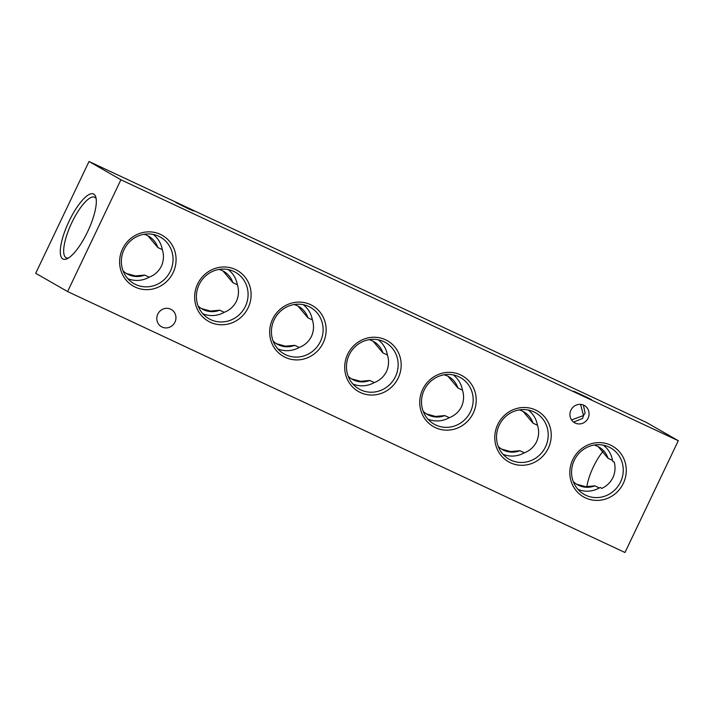 <?xml version="1.0" encoding="UTF-8"?>
<svg xmlns="http://www.w3.org/2000/svg" width="714" height="714" viewBox="0 0 714 714"><rect width="100%" height="100%" fill="white"/><g stroke="black" fill="none" stroke-linecap="round" stroke-linejoin="round"><path stroke-width="1.07" d="M187.282 208.247L175.778 202.517L190.111 209.148L193.672 211.049L187.282 208.247M585.15 396.886L573.654 391.156L587.988 397.787L591.54 399.688L585.15 396.886M93.775 194.101A35.941 10.63 -64.9 0 0 69.053 221.233A35.941 10.63 -64.9 0 0 62.841 258.959A35.941 10.63 -64.9 0 0 66.795 258.879A35.941 10.63 -64.9 0 0 87.929 231.041A35.941 10.63 -64.9 0 0 95.774 196.975A35.941 10.63 -64.9 0 0 93.775 194.101M96.149 198.697A33.46 9.898 -64.9 0 0 94.855 197.341A33.46 9.898 -64.9 0 0 94.721 197.269A33.46 9.898 -64.9 0 0 71.73 222.83A33.46 9.898 -64.9 0 0 66.045 257.727A33.46 9.898 -64.9 0 0 66.348 257.879A33.46 9.898 -64.9 0 0 68.357 258.066M586.854 486.761A27.855 8.238 115.1 0 1 603.357 450.998M122.558 248.918A29.229 27.908 119.8 0 0 135.267 287.126A29.229 27.908 119.8 0 0 173.127 272.596A29.229 27.908 119.8 0 0 160.427 234.388A29.229 27.908 119.8 0 0 122.558 248.918M124.066 249.561A26.748 25.543 119.8 0 0 131.831 282.271A26.748 25.543 119.8 0 0 170.351 271.222A26.748 25.543 119.8 0 0 158.303 236.066A26.748 25.543 119.8 0 0 124.066 249.561M127.788 278.63A25.668 24.508 119.8 0 0 149.172 277.193L144.674 275.086L135.401 275.934L126.36 273.444M147.95 235.825L157.812 247.526L162.31 249.632C164.086 255.166 163.783 260.681 161.391 266.179C158.642 271.481 154.563 275.149 149.172 277.193M197.591 284.047A29.229 27.908 119.8 0 0 210.3 322.255A29.229 27.908 119.8 0 0 248.16 307.725A29.229 27.908 119.8 0 0 235.459 269.508A29.229 27.908 119.8 0 0 197.591 284.047M199.099 284.681A26.748 25.543 119.8 0 0 206.864 317.391A26.748 25.543 119.8 0 0 245.384 306.351A26.748 25.543 119.8 0 0 233.335 271.195A26.748 25.543 119.8 0 0 199.099 284.681M202.83 313.758A25.668 24.508 119.8 0 0 224.205 312.321L219.707 310.206L210.434 311.054L201.393 308.573M222.982 270.945L232.844 282.655L237.351 284.761C239.119 290.295 238.815 295.81 236.423 301.308C233.674 306.601 229.596 310.269 224.205 312.321M272.623 319.176A29.229 27.908 119.8 0 0 285.332 357.384A29.229 27.908 119.8 0 0 323.192 342.845A29.229 27.908 119.8 0 0 310.492 304.637A29.229 27.908 119.8 0 0 272.623 319.176M274.131 319.81A26.748 25.543 119.8 0 0 281.905 352.52A26.748 25.543 119.8 0 0 320.416 341.479A26.748 25.543 119.8 0 0 308.368 306.324A26.748 25.543 119.8 0 0 274.131 319.81M277.862 348.887A25.668 24.508 119.8 0 0 299.237 347.441L294.739 345.335L285.466 346.183L276.425 343.693M298.015 306.074L307.877 317.775L312.384 319.881C314.151 325.414 313.848 330.93 311.456 336.428C308.707 341.729 304.628 345.397 299.237 347.441M347.656 354.296A29.229 27.908 119.8 0 0 360.365 392.504A29.229 27.908 119.8 0 0 398.233 377.974A29.229 27.908 119.8 0 0 385.524 339.766A29.229 27.908 119.8 0 0 347.656 354.296M349.164 354.938A26.748 25.543 119.8 0 0 356.938 387.648A26.748 25.543 119.8 0 0 395.449 376.599A26.748 25.543 119.8 0 0 383.409 341.444A26.748 25.543 119.8 0 0 349.164 354.938M352.894 384.007A25.668 24.508 119.8 0 0 374.27 382.57L369.772 380.464L360.508 381.312L351.466 378.822M373.056 341.203L382.918 352.903L387.416 355.01C389.184 360.543 388.88 366.059 386.488 371.557C383.739 376.849 379.661 380.526 374.27 382.57M422.688 389.425A29.229 27.908 119.8 0 0 435.397 427.632A29.229 27.908 119.8 0 0 473.266 413.094A29.229 27.908 119.8 0 0 460.557 374.886A29.229 27.908 119.8 0 0 422.688 389.425M424.196 390.058A26.748 25.543 119.8 0 0 431.97 422.768A26.748 25.543 119.8 0 0 470.481 411.728A26.748 25.543 119.8 0 0 458.442 376.573A26.748 25.543 119.8 0 0 424.196 390.058M427.927 419.136A25.668 24.508 119.8 0 0 449.302 417.69L444.804 415.584L435.531 416.432L426.499 413.95M448.08 376.323L457.951 388.032L462.449 390.139C464.216 395.672 463.913 401.188 461.521 406.685C458.772 411.978 454.693 415.646 449.302 417.69M497.72 424.553A29.229 27.908 119.8 0 0 510.43 462.761A29.229 27.908 119.8 0 0 548.298 448.222A29.229 27.908 119.8 0 0 535.589 410.014A29.229 27.908 119.8 0 0 497.72 424.553M499.229 425.187A26.748 25.543 119.8 0 0 507.002 457.897A26.748 25.543 119.8 0 0 545.514 446.857A26.748 25.543 119.8 0 0 533.474 411.692A26.748 25.543 119.8 0 0 499.229 425.187M502.959 454.265A25.668 24.508 119.8 0 0 524.335 452.819L519.837 450.712L510.564 451.56L501.531 449.07M523.112 411.451L532.983 423.152L537.481 425.258C539.257 430.792 538.945 436.308 536.553 441.805C533.804 447.107 529.734 450.775 524.335 452.819M572.762 459.673A29.229 27.908 119.8 0 0 585.462 497.881A29.229 27.908 119.8 0 0 623.331 483.351A29.229 27.908 119.8 0 0 610.622 445.143A29.229 27.908 119.8 0 0 572.762 459.673M574.261 460.316A26.748 25.543 119.8 0 0 582.035 493.026A26.748 25.543 119.8 0 0 620.546 481.977A26.748 25.543 119.8 0 0 608.506 446.821A26.748 25.543 119.8 0 0 574.261 460.316M577.992 489.385A25.668 24.508 119.8 0 0 599.367 487.948L594.869 485.841L585.596 486.68L576.564 484.199M598.154 446.58L608.016 458.281L612.514 460.387L612.853 461.592L614.236 462.083C615.611 467.375 615.165 472.57 612.898 477.666C610.381 482.61 606.641 486.198 601.67 488.43L600.51 487.466L599.367 487.948M583.775 405.204A9.916 9.469 119.8 0 0 571.111 409.782A9.916 9.469 119.8 0 0 574.583 422.75A9.916 9.469 119.8 0 0 575.243 423.09A9.916 9.469 119.8 0 0 587.908 418.511A9.916 9.469 119.8 0 0 584.436 405.552A9.916 9.469 119.8 0 0 583.775 405.204M170.646 309.18A9.916 9.469 119.8 0 0 157.981 313.758A9.916 9.469 119.8 0 0 161.453 326.717A9.916 9.469 119.8 0 0 162.114 327.066A9.916 9.469 119.8 0 0 174.778 322.487A9.916 9.469 119.8 0 0 171.306 309.519A9.916 9.469 119.8 0 0 170.646 309.18M583.347 405.017L585.123 413.138L583.49 415.53L582.606 418.431L573.601 422.099M348.173 376.216A21.706 20.733 119.8 0 0 352.207 379.268A21.706 20.733 119.8 0 0 369.772 380.464M273.141 341.087A21.706 20.733 119.8 0 0 277.175 344.139A21.706 20.733 119.8 0 0 294.739 345.335M382.918 352.903A21.706 20.733 119.8 0 0 373.788 341.604A21.706 20.733 119.8 0 0 369.111 339.668M198.108 305.967A21.706 20.733 119.8 0 0 202.133 309.019A21.706 20.733 119.8 0 0 219.707 310.206M123.076 270.838A21.706 20.733 119.8 0 0 127.101 273.89A21.706 20.733 119.8 0 0 144.674 275.086M67.589 291.562L35.7 273.292L89.027 161.498L120.907 179.767L67.589 291.562L624.973 552.502L678.3 440.708L120.907 179.767M612.514 460.387A25.668 24.508 119.8 0 0 603.321 445.17M608.016 458.281A21.706 20.733 119.8 0 0 598.885 446.982A21.706 20.733 119.8 0 0 594.218 445.045M573.271 481.593A21.706 20.733 119.8 0 0 577.305 484.645A21.706 20.733 119.8 0 0 594.869 485.841M498.238 446.464A21.706 20.733 119.8 0 0 502.272 449.517A21.706 20.733 119.8 0 0 519.837 450.712M462.449 390.139A25.668 24.508 119.8 0 0 453.256 374.921M457.951 388.032A21.706 20.733 119.8 0 0 448.82 376.724A21.706 20.733 119.8 0 0 444.144 374.796M537.481 425.258A25.668 24.508 119.8 0 0 528.289 410.05M532.983 423.152A21.706 20.733 119.8 0 0 523.853 411.853A21.706 20.733 119.8 0 0 519.176 409.916M423.206 411.344A21.706 20.733 119.8 0 0 427.24 414.397A21.706 20.733 119.8 0 0 444.804 415.584M89.027 161.498L646.411 422.438L678.3 440.708M387.416 355.01A25.668 24.508 119.8 0 0 378.224 339.793M307.877 317.775A21.706 20.733 119.8 0 0 298.755 306.476A21.706 20.733 119.8 0 0 294.079 304.539M312.384 319.881A25.668 24.508 119.8 0 0 303.191 304.673M232.844 282.655A21.706 20.733 119.8 0 0 223.723 271.347A21.706 20.733 119.8 0 0 219.046 269.419M237.351 284.761A25.668 24.508 119.8 0 0 228.159 269.544M157.812 247.526A21.706 20.733 119.8 0 0 148.69 236.227A21.706 20.733 119.8 0 0 144.014 234.29M162.31 249.632A25.668 24.508 119.8 0 0 153.126 234.415M571.557 419.939L583.49 415.53L580.58 404.374"/></g></svg>
